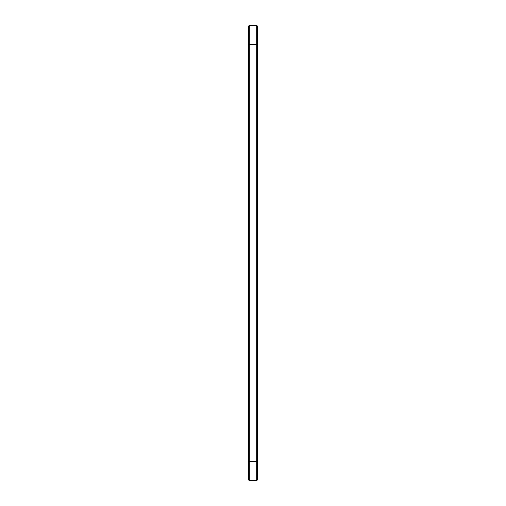 <?xml version="1.0" encoding="UTF-8"?>
<svg xmlns="http://www.w3.org/2000/svg" width="506" height="506" viewBox="0 0 506 506"><rect width="100%" height="100%" fill="white"/><g stroke="black" fill="none" stroke-linecap="round" stroke-linejoin="round"><path stroke-width="0.76" d="M249.167 25.3L249.167 44.275L248.256 44.275L248.256 26.211L249.167 25.3L256.833 25.3L257.744 26.211L257.744 479.789L256.833 480.7L256.833 461.725L257.744 461.725M256.833 25.3L256.833 461.725L249.167 461.725L249.167 480.7L248.256 479.789L248.256 44.275M257.744 44.275L249.167 44.275L249.167 461.725L248.256 461.725M249.167 480.7L256.833 480.7"/></g></svg>
